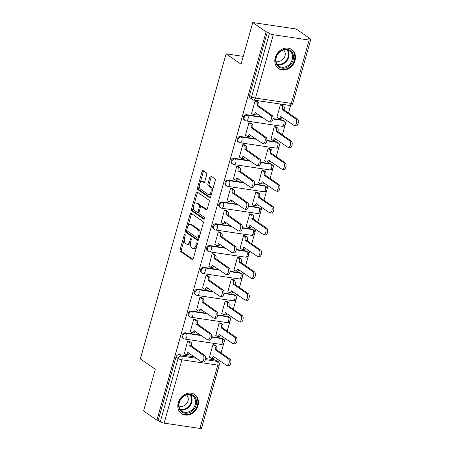 <?xml version="1.0" encoding="UTF-8"?>
<svg xmlns="http://www.w3.org/2000/svg" width="451" height="451" viewBox="0 0 451 451"><rect width="100%" height="100%" fill="white"/><g stroke="black" fill="none" stroke-linecap="round" stroke-linejoin="round"><path stroke-width="0.68" d="M184.955 234.311A1.02 0.519 -81.6 0 0 184.837 234.261A1.02 0.519 -81.6 0 0 184.228 234.954L180.129 249.533A1.46 0.739 -81.6 0 0 180.4 251.365L192.239 259.579A1.46 0.739 -81.6 0 0 192.414 259.652A1.46 0.739 -81.6 0 0 193.287 258.665L197.386 244.087A1.02 0.519 -81.6 0 0 197.194 242.807A1.02 0.519 -81.6 0 0 197.07 242.756A1.02 0.519 -81.6 0 0 196.461 243.444L195.931 245.333A4.668 2.368 -81.6 0 1 193.141 248.484A4.668 2.368 -81.6 0 1 192.594 248.264L191.607 247.576A4.668 2.368 -81.6 0 1 190.734 241.725L191.263 239.836A1.02 0.519 -81.6 0 0 191.077 238.556A1.02 0.519 -81.6 0 0 190.953 238.511A1.02 0.519 -81.6 0 0 190.345 239.199L189.815 241.088A4.668 2.368 -81.6 0 1 187.024 244.239A4.668 2.368 -81.6 0 1 186.477 244.014L185.491 243.331A4.668 2.368 -81.6 0 1 184.617 237.48L185.147 235.591A1.02 0.519 -81.6 0 0 184.955 234.311M178.263 402.658A11.585 9.68 124.8 0 0 181.533 413.64A11.585 9.68 124.8 0 0 198.012 405.59A11.585 9.68 124.8 0 0 194.747 394.602A11.585 9.68 124.8 0 0 178.263 402.658M275.251 57.604A11.585 9.68 124.8 0 0 278.521 68.586A11.585 9.68 124.8 0 0 295.005 60.535A11.585 9.68 124.8 0 0 291.735 49.554A11.585 9.68 124.8 0 0 275.251 57.604M206.693 174.734A1.46 0.739 -81.6 0 0 206.423 172.908L203.102 170.602A1.46 0.739 -81.6 0 0 202.927 170.529A1.46 0.739 -81.6 0 0 202.059 171.515L197.504 187.712A1.46 0.739 -81.6 0 0 197.78 189.538L209.619 197.758A1.46 0.739 -81.6 0 0 209.788 197.826A1.46 0.739 -81.6 0 0 210.662 196.845L215.217 180.648A1.46 0.739 -81.6 0 0 214.941 178.821L210.927 176.037A1.46 0.739 -81.6 0 0 210.758 175.963A1.46 0.739 -81.6 0 0 209.884 176.95L207.939 183.878A1.46 0.739 -81.6 0 0 208.21 185.711L210.2 187.092A3.901 1.979 -81.6 0 1 211.04 191.523A3.901 1.979 -81.6 0 1 208.599 194.618A3.901 1.979 -81.6 0 1 208.136 194.432L200.34 189.02A3.901 1.979 -81.6 0 1 199.5 184.589A3.901 1.979 -81.6 0 1 201.947 181.494A3.901 1.979 -81.6 0 1 202.403 181.68L203.705 182.582A1.46 0.739 -81.6 0 0 203.875 182.649A1.46 0.739 -81.6 0 0 204.748 181.663L206.693 174.734M156.92 420.202L143.581 410.946L155.291 369.279L140.346 358.906L226.098 53.838L241.043 64.211L252.752 22.55L266.09 31.807L156.92 420.202L158.183 420.388L160.263 421.832L178.066 358.494A2.971 2.481 -55.2 0 1 181.381 356.076L196.529 358.32M191.106 213.278A1.46 0.739 -81.6 0 0 190.931 213.21A1.46 0.739 -81.6 0 0 190.063 214.197L185.508 230.388A1.46 0.739 -81.6 0 0 185.784 232.22L197.623 240.439A1.46 0.739 -81.6 0 0 197.792 240.507A1.46 0.739 -81.6 0 0 198.665 239.52L203.221 223.33A1.46 0.739 -81.6 0 0 202.944 221.497L191.106 213.278M191.506 209.05L196.061 192.853A1.46 0.739 -81.6 0 1 196.929 191.872A1.46 0.739 -81.6 0 1 197.104 191.94L208.943 200.159A1.46 0.739 -81.6 0 1 209.219 201.986L207.268 208.92A1.46 0.739 -81.6 0 1 206.395 209.907A1.46 0.739 -81.6 0 1 206.225 209.833L201.422 206.502A1.46 0.739 -81.6 0 0 201.253 206.428A1.46 0.739 -81.6 0 0 200.379 207.415L199.088 212.015A1.46 0.739 -81.6 0 0 199.359 213.842L204.359 217.314A1.02 0.519 -81.6 0 1 204.579 218.476A1.02 0.519 -81.6 0 1 203.937 219.282A1.02 0.519 -81.6 0 1 203.818 219.237L191.782 210.876A1.46 0.739 -81.6 0 1 191.506 209.05L192.774 209.236L193.383 207.077M252.752 22.55L296.177 28.988L309.516 38.245L309.352 38.825M218.493 362.057L219.039 360.129M221.058 352.941L223.995 342.484M224.13 342.01L225.167 338.318M227.186 331.135L230.128 320.672M230.264 320.199L231.301 316.506M233.319 309.324L236.256 298.861M236.392 298.387L237.429 294.695M239.447 287.512L242.39 277.049M242.52 276.576L243.563 272.883M245.581 265.701L248.518 255.243M248.653 254.764L249.691 251.077M251.709 243.89L254.652 233.432M254.781 232.958L255.818 229.266M257.842 222.084L260.779 211.62M260.915 211.147L261.952 207.454M263.97 200.272L266.913 189.809M267.043 189.335L268.08 185.643M270.104 178.461L273.041 167.998M273.176 167.524L274.214 163.831M276.232 156.649L279.175 146.186M279.304 145.712L280.342 142.02M282.365 134.838L285.303 124.38M285.438 123.907L286.475 120.214M288.493 113.026L290.653 105.359M266.09 31.807L267.358 31.993L269.433 33.436A2.971 0.626 15.7 0 0 273.306 34.744L309.132 40.054A2.971 0.626 15.7 0 0 310.654 39.93A2.971 0.626 15.7 0 0 310.327 39.502L308.247 38.059L309.516 38.245M158.183 420.388L175.986 357.057A2.971 2.481 -55.2 0 1 179.306 354.633L194.449 356.882M205.571 358.528L215.133 359.949L217.207 361.392A2.971 2.481 -55.2 0 1 218.115 361.747L216.04 360.304A2.971 2.481 124.8 0 0 215.133 359.949M199.962 428.45L217.765 365.118A2.971 0.626 15.7 0 0 219.282 364.989L201.479 428.326A2.971 0.626 -164.3 0 1 199.962 428.45L164.136 423.139A2.971 0.626 -164.3 0 1 160.263 421.832M214.839 345.038L212.973 344.626L209.439 357.209L209.721 357.248M189.521 341.283L187.655 340.871L184.397 353.494M195.649 319.471L193.789 319.06L190.249 331.643L190.531 331.688M220.967 323.226L219.107 322.815L215.849 335.443M201.783 297.66L199.917 297.248L196.659 309.876M227.101 301.415L225.235 301.003L221.7 313.586L221.982 313.631M207.911 275.849L206.051 275.443L202.51 288.026L202.792 288.065M233.229 279.603L231.369 279.197L227.828 291.78L228.11 291.82M214.039 254.037L212.179 253.631L208.92 266.253M239.363 257.792L237.497 257.386L233.962 269.969L234.244 270.008M220.173 232.231L218.307 231.82L214.772 244.403L215.054 244.442M245.491 235.986L243.63 235.574L240.09 248.157L240.372 248.197M226.301 210.42L224.44 210.008L221.182 222.636M251.624 214.174L249.758 213.763L246.223 226.346L246.505 226.391M232.434 188.608L230.568 188.197L227.033 200.78L227.315 200.825M257.752 192.363L255.892 191.951L252.351 204.534L252.633 204.579M238.562 166.797L236.702 166.391L233.443 179.013M263.886 170.551L262.02 170.145L258.761 182.768M244.696 144.985L242.83 144.579L239.295 157.162L239.577 157.202M270.014 148.74L268.153 148.334L264.613 160.917L264.895 160.956M250.824 123.179L248.963 122.768L245.423 135.351L245.705 135.39M276.147 126.934L274.281 126.522L271.023 139.145M256.957 101.368L255.091 100.956L251.557 113.539L251.838 113.579M282.275 105.122L280.415 104.711L276.875 117.294L277.156 117.333M246.742 114.717L247.481 115.23A2.971 2.481 -55.2 0 0 244.363 117.113A2.971 2.481 -55.2 0 0 245 120.468L244.262 119.955A2.971 2.481 124.8 0 1 243.625 116.6A2.971 2.481 124.8 0 1 246.742 114.717L261.884 116.967M273.007 118.613L282.568 120.034L283.307 120.541A2.971 2.481 -55.2 0 1 284.215 120.902L283.476 120.389A2.971 2.481 124.8 0 0 282.568 120.034M240.608 136.529L241.347 137.042A2.971 2.481 -55.2 0 0 238.229 138.925A2.971 2.481 -55.2 0 0 238.867 142.279L238.128 141.766A2.971 2.481 124.8 0 1 237.497 138.412A2.971 2.481 124.8 0 1 240.608 136.529L255.756 138.773M266.879 140.424L276.44 141.845L277.173 142.353A2.971 2.481 -55.2 0 1 278.081 142.708L277.348 142.2A2.971 2.481 124.8 0 0 276.44 141.845M234.481 158.34L235.219 158.853A2.971 2.481 -55.2 0 0 232.102 160.736A2.971 2.481 -55.2 0 0 232.739 164.091L232 163.578A2.971 2.481 124.8 0 1 231.363 160.223A2.971 2.481 124.8 0 1 234.481 158.34L249.623 160.584M260.746 162.236L270.307 163.651L271.045 164.164A2.971 2.481 -55.2 0 1 271.953 164.519L271.214 164.006A2.971 2.481 124.8 0 0 270.307 163.651M228.347 180.152L229.085 180.665A2.971 2.481 -55.2 0 0 225.968 182.548A2.971 2.481 -55.2 0 0 226.605 185.897L225.866 185.389A2.971 2.481 124.8 0 1 225.235 182.035A2.971 2.481 124.8 0 1 228.347 180.152L243.495 182.396M254.618 184.047L264.179 185.462L264.912 185.975A2.971 2.481 -55.2 0 1 265.819 186.331L265.087 185.818A2.971 2.481 124.8 0 0 264.179 185.462M222.219 201.963L222.957 202.471A2.971 2.481 -55.2 0 0 219.84 204.354A2.971 2.481 -55.2 0 0 220.477 207.708L219.738 207.195A2.971 2.481 124.8 0 1 219.101 203.846A2.971 2.481 124.8 0 1 222.219 201.963L237.361 204.207M248.484 205.853L258.045 207.274L258.784 207.787A2.971 2.481 -55.2 0 1 259.691 208.142L258.953 207.629A2.971 2.481 124.8 0 0 258.045 207.274M216.085 223.769L216.824 224.282A2.971 2.481 -55.2 0 0 213.706 226.165A2.971 2.481 -55.2 0 0 214.343 229.52L213.605 229.007A2.971 2.481 124.8 0 1 212.973 225.652A2.971 2.481 124.8 0 1 216.085 223.769L231.233 226.019M242.356 227.665L251.917 229.085L252.65 229.598A2.971 2.481 -55.2 0 1 253.563 229.954L252.825 229.441A2.971 2.481 124.8 0 0 251.917 229.085M209.957 245.581L210.696 246.094A2.971 2.481 -55.2 0 0 207.578 247.977A2.971 2.481 -55.2 0 0 208.215 251.331L207.477 250.818A2.971 2.481 124.8 0 1 206.84 247.464A2.971 2.481 124.8 0 1 209.957 245.581L225.1 247.83M236.223 249.476L245.784 250.897L246.522 251.404A2.971 2.481 -55.2 0 1 247.43 251.759L246.691 251.252A2.971 2.481 124.8 0 0 245.784 250.897M203.824 267.392L204.562 267.905A2.971 2.481 -55.2 0 0 201.445 269.788A2.971 2.481 -55.2 0 0 202.082 273.143L201.349 272.63A2.971 2.481 124.8 0 1 200.712 269.275A2.971 2.481 124.8 0 1 203.824 267.392L218.972 269.636M230.095 271.288L239.656 272.703L240.394 273.216A2.971 2.481 -55.2 0 1 241.302 273.571L240.563 273.064A2.971 2.481 124.8 0 0 239.656 272.703M197.696 289.204L198.434 289.717A2.971 2.481 -55.2 0 0 195.317 291.6A2.971 2.481 -55.2 0 0 195.954 294.954L195.215 294.441A2.971 2.481 124.8 0 1 194.578 291.087A2.971 2.481 124.8 0 1 197.696 289.204L212.838 291.447M223.961 293.099L233.522 294.514L234.261 295.027A2.971 2.481 -55.2 0 1 235.168 295.382L234.43 294.869A2.971 2.481 124.8 0 0 233.522 294.514M191.568 311.015L192.301 311.523A2.971 2.481 -55.2 0 0 189.183 313.406A2.971 2.481 -55.2 0 0 189.82 316.76L189.087 316.252A2.971 2.481 124.8 0 1 188.45 312.898A2.971 2.481 124.8 0 1 191.568 311.015L206.71 313.259M217.833 314.911L227.394 316.326L228.133 316.839A2.971 2.481 -55.2 0 1 229.04 317.194L228.302 316.681A2.971 2.481 124.8 0 0 227.394 316.326M185.434 332.821L186.173 333.334A2.971 2.481 -55.2 0 0 183.055 335.217A2.971 2.481 -55.2 0 0 183.692 338.571L182.954 338.058A2.971 2.481 124.8 0 1 182.317 334.71A2.971 2.481 124.8 0 1 185.434 332.821L200.577 335.07M211.699 336.717L221.261 338.137L221.999 338.65A2.971 2.481 -55.2 0 1 222.907 339.005L222.168 338.492A2.971 2.481 124.8 0 0 221.261 338.137M226.098 53.838L243.241 56.381M267.358 31.993L249.555 95.33A2.971 2.481 124.8 0 0 250.39 98.143L252.47 99.586A2.971 2.481 -55.2 0 1 251.63 96.773L269.433 33.436M187.024 244.239L188.292 244.425A4.668 2.368 -81.6 0 0 190.519 242.711M193.141 248.484L194.409 248.676A4.668 2.368 -81.6 0 0 196.512 247.182M184.296 239.396L181.392 249.719A1.46 0.739 -81.6 0 0 181.668 251.551L192.938 259.376M186.821 230.41L186.776 230.579A1.46 0.739 -81.6 0 0 187.047 232.406L198.322 240.231M191.669 213.673A1.46 0.739 -81.6 0 0 191.325 214.383L188.101 225.866M186.855 229.52A1.02 0.519 -81.6 0 0 187.047 230.799L197.437 238.015A1.02 0.519 -81.6 0 0 197.561 238.06A1.02 0.519 -81.6 0 0 198.169 237.373L198.728 235.383A4.668 2.368 -81.6 0 0 197.859 229.531L190.756 224.598A4.668 2.368 -81.6 0 0 190.204 224.373A4.668 2.368 -81.6 0 0 187.413 227.53L186.855 229.52M198.705 238.201A1.02 0.519 -81.6 0 0 198.823 238.252A1.02 0.519 -81.6 0 0 199.038 238.201M200.317 233.657A4.668 2.368 -81.6 0 0 199.122 229.717L197.859 229.531M190.204 224.373L191.472 224.564A4.668 2.368 -81.6 0 1 192.019 224.784L199.122 229.717M194.212 204.111L197.324 193.045L196.061 192.853M197.668 192.335A1.46 0.739 -81.6 0 0 197.324 193.045M206.924 209.63L202.691 206.688A1.46 0.739 -81.6 0 0 202.516 206.62A1.46 0.739 -81.6 0 0 202.33 206.637M204.404 218.949L193.045 211.068L191.782 210.876M196.439 203.04A3.901 1.979 -81.6 0 0 195.982 202.854A3.901 1.979 -81.6 0 0 193.535 205.949A3.901 1.979 -81.6 0 0 194.375 210.386L197.121 212.291A1.46 0.739 -81.6 0 0 197.296 212.359A1.46 0.739 -81.6 0 0 198.164 211.372L199.46 206.778A1.46 0.739 -81.6 0 0 199.184 204.946L196.439 203.04L197.707 203.232A3.901 1.979 -81.6 0 0 197.245 203.04L195.982 202.854M198.389 212.477A1.46 0.739 -81.6 0 0 198.558 212.551A1.46 0.739 -81.6 0 0 199.015 212.353M200.796 206.626A1.46 0.739 -81.6 0 0 200.453 205.137L199.184 204.946M197.707 203.232L200.453 205.137M192.774 209.236A1.46 0.739 -81.6 0 0 193.045 211.068M201.947 181.494L203.209 181.68A3.901 1.979 -81.6 0 1 203.672 181.866L204.404 182.373M208.599 194.618L209.862 194.809A3.901 1.979 -81.6 0 0 211.553 193.671M212.472 190.418A3.901 1.979 -81.6 0 0 211.468 187.278L210.2 187.092M211.496 176.426A1.46 0.739 -81.6 0 0 211.153 177.136L209.202 184.07A1.46 0.739 -81.6 0 0 209.478 185.897L211.468 187.278M199.336 185.885L198.773 187.898A1.46 0.739 -81.6 0 0 199.043 189.724L210.318 197.549M203.666 170.997A1.46 0.739 -81.6 0 0 203.322 171.701L200.255 182.627M214.597 344.868L216.136 345.934A2.971 1.505 98.4 0 1 216.689 349.66L215.042 349.418A2.971 1.505 -81.6 0 0 214.49 345.692L212.973 344.637M209.473 357.079L210.995 358.133A2.971 1.505 -81.6 0 0 211.344 358.28A2.971 1.505 -81.6 0 0 213.12 356.267L226.582 365.366A3.416 1.736 -81.6 0 0 226.983 365.53A3.416 1.736 -81.6 0 0 229.125 362.813A3.416 1.736 -81.6 0 0 228.392 358.934L214.986 349.626M216.632 349.875L230.038 359.176A3.416 1.736 98.4 0 1 230.771 363.061A3.416 1.736 98.4 0 1 228.629 365.772L226.983 365.53M214.586 357.04A2.971 1.505 98.4 0 1 212.99 358.522L211.344 358.28M184.155 353.325L185.671 354.379A2.971 1.505 -81.6 0 0 186.021 354.525A2.971 1.505 -81.6 0 0 187.796 352.513L201.264 361.612A3.416 1.736 -81.6 0 0 201.665 361.775A3.416 1.736 -81.6 0 0 203.807 359.058A3.416 1.736 -81.6 0 0 203.068 355.179L189.724 345.663A2.971 1.505 -81.6 0 0 189.172 341.937L190.818 342.179A2.971 1.505 98.4 0 1 191.371 345.906L204.715 355.422A3.416 1.736 98.4 0 1 205.453 359.306A3.416 1.736 98.4 0 1 203.311 362.018L201.665 361.775M189.273 341.114L190.818 342.179M189.268 353.285A2.971 1.505 98.4 0 1 187.667 354.768L186.021 354.525M187.65 340.883L189.172 341.937M189.668 345.872L191.314 346.12M220.725 323.057L222.264 324.128A2.971 1.505 98.4 0 1 222.822 327.854L221.176 327.606A2.971 1.505 -81.6 0 0 220.624 323.88L219.101 322.826M215.606 335.273L217.123 336.328A2.971 1.505 -81.6 0 0 217.472 336.469A2.971 1.505 -81.6 0 0 219.248 334.462L232.71 343.555A3.416 1.736 -81.6 0 0 233.116 343.718A3.416 1.736 -81.6 0 0 235.259 341.007A3.416 1.736 -81.6 0 0 234.52 337.123L221.114 327.821M222.76 328.063L236.166 337.365A3.416 1.736 98.4 0 1 236.905 341.249A3.416 1.736 98.4 0 1 234.762 343.961L233.116 343.718M220.719 335.228A2.971 1.505 98.4 0 1 219.118 336.711L217.472 336.469M226.859 301.245L228.398 302.317A2.971 1.505 98.4 0 1 228.95 306.043L227.304 305.801A2.971 1.505 -81.6 0 0 226.752 302.069L225.235 301.02M221.734 313.462L223.256 314.516A2.971 1.505 -81.6 0 0 223.606 314.657A2.971 1.505 -81.6 0 0 225.382 312.65L238.844 321.743A3.416 1.736 -81.6 0 0 239.244 321.907A3.416 1.736 -81.6 0 0 241.386 319.195A3.416 1.736 -81.6 0 0 240.654 315.311L227.248 306.009M228.894 306.252L242.294 315.553A3.416 1.736 98.4 0 1 243.033 319.438A3.416 1.736 98.4 0 1 240.89 322.149L239.244 321.907M226.847 313.417A2.971 1.505 98.4 0 1 225.252 314.899L223.606 314.657M181.031 411.289A10.029 8.377 -55.2 0 1 181.528 397.934A10.029 8.377 -55.2 0 1 194.172 396.209A10.029 8.377 -55.2 0 1 193.676 409.564A10.029 8.377 -55.2 0 1 181.031 411.289M193.349 396.536A9.285 7.757 124.8 0 0 192.56 395.893A9.285 7.757 124.8 0 0 181.257 398.605A9.285 7.757 124.8 0 0 181.184 410.5A9.285 7.757 124.8 0 0 181.973 411.143A9.285 7.757 124.8 0 0 193.282 408.431A9.285 7.757 124.8 0 0 193.349 396.536M186.528 394.991A6.607 5.525 -55.2 0 1 186.708 395.149A6.607 5.525 -55.2 0 1 186.832 403.391A6.607 5.525 -55.2 0 1 179.019 405.81M180.563 412.851A11.512 9.618 124.8 0 0 181.037 413.206A11.512 9.618 124.8 0 0 195.058 409.846A11.512 9.618 124.8 0 0 195.148 395.093A11.512 9.618 124.8 0 0 194.167 394.292A11.512 9.618 124.8 0 0 193.671 393.977M278.025 66.235A10.029 8.377 -55.2 0 1 278.521 52.88A10.029 8.377 -55.2 0 1 291.16 51.16A10.029 8.377 -55.2 0 1 290.669 64.516A10.029 8.377 -55.2 0 1 278.025 66.235M290.343 51.487A9.285 7.757 124.8 0 0 289.553 50.839A9.285 7.757 124.8 0 0 278.244 53.551A9.285 7.757 124.8 0 0 278.171 65.446A9.285 7.757 124.8 0 0 278.966 66.094A9.285 7.757 124.8 0 0 290.269 63.382A9.285 7.757 124.8 0 0 290.343 51.487M283.521 49.937A6.607 5.525 -55.2 0 1 283.696 50.1A6.607 5.525 -55.2 0 1 283.82 58.337A6.607 5.525 -55.2 0 1 276.012 60.755M277.557 67.802A11.512 9.618 124.8 0 0 278.03 68.157A11.512 9.618 124.8 0 0 292.045 64.792A11.512 9.618 124.8 0 0 292.135 50.044A11.512 9.618 124.8 0 0 291.154 49.244A11.512 9.618 124.8 0 0 290.658 48.922M190.288 331.519L191.805 332.573A2.971 1.505 -81.6 0 0 192.154 332.714A2.971 1.505 -81.6 0 0 193.93 330.707L207.392 339.8A3.416 1.736 -81.6 0 0 207.793 339.964A3.416 1.736 -81.6 0 0 209.935 337.252A3.416 1.736 -81.6 0 0 209.202 333.368L195.858 323.852A2.971 1.505 -81.6 0 0 195.3 320.125L196.946 320.373A2.971 1.505 98.4 0 1 197.499 324.1L210.848 333.61A3.416 1.736 98.4 0 1 211.581 337.495A3.416 1.736 98.4 0 1 209.439 340.206L207.793 339.964M195.407 319.302L196.946 320.373M195.396 331.474A2.971 1.505 98.4 0 1 193.8 332.956L192.154 332.714M193.783 319.071L195.3 320.125M195.796 324.066L197.442 324.308M196.416 309.707L197.933 310.762A2.971 1.505 -81.6 0 0 198.282 310.902A2.971 1.505 -81.6 0 0 200.058 308.896L213.52 317.989A3.416 1.736 -81.6 0 0 213.926 318.152A3.416 1.736 -81.6 0 0 216.068 315.441A3.416 1.736 -81.6 0 0 215.33 311.556L201.986 302.046A2.971 1.505 -81.6 0 0 201.434 298.314L203.08 298.562A2.971 1.505 98.4 0 1 203.632 302.288L216.976 311.799A3.416 1.736 98.4 0 1 217.715 315.683A3.416 1.736 98.4 0 1 215.572 318.395L213.926 318.152M201.535 297.491L203.08 298.562M201.529 309.662A2.971 1.505 98.4 0 1 199.928 311.145L198.282 310.902M199.911 297.265L201.434 298.314M201.93 302.255L203.57 302.497M232.987 279.434L234.526 280.505A2.971 1.505 98.4 0 1 235.084 284.231L233.438 283.989A2.971 1.505 -81.6 0 0 232.885 280.263L231.363 279.208M227.868 291.65L229.384 292.705A2.971 1.505 -81.6 0 0 229.734 292.846A2.971 1.505 -81.6 0 0 231.51 290.839L244.972 299.932A3.416 1.736 -81.6 0 0 245.378 300.095A3.416 1.736 -81.6 0 0 247.52 297.384A3.416 1.736 -81.6 0 0 246.782 293.5L233.376 284.198M235.022 284.44L248.428 293.748A3.416 1.736 98.4 0 1 249.166 297.626A3.416 1.736 98.4 0 1 247.024 300.338L245.378 300.095M232.981 291.605A2.971 1.505 98.4 0 1 231.38 293.088L229.734 292.846M239.12 257.622L240.659 258.694A2.971 1.505 98.4 0 1 241.212 262.42L239.566 262.178A2.971 1.505 -81.6 0 0 239.013 258.451L237.497 257.397M233.996 269.839L235.518 270.893A2.971 1.505 -81.6 0 0 235.867 271.034A2.971 1.505 -81.6 0 0 237.643 269.027L251.106 278.12A3.416 1.736 -81.6 0 0 251.506 278.284A3.416 1.736 -81.6 0 0 253.648 275.572A3.416 1.736 -81.6 0 0 252.91 271.688L239.509 262.386M241.155 262.629L254.556 271.936A3.416 1.736 98.4 0 1 255.294 275.82A3.416 1.736 98.4 0 1 253.152 278.532L251.506 278.284M239.109 269.794A2.971 1.505 98.4 0 1 237.514 271.282L235.867 271.034M245.248 235.817L246.787 236.882A2.971 1.505 98.4 0 1 247.345 240.608L245.699 240.366A2.971 1.505 -81.6 0 0 245.141 236.64L243.625 235.585M240.129 248.027L241.646 249.082A2.971 1.505 -81.6 0 0 241.995 249.228A2.971 1.505 -81.6 0 0 243.771 247.216L257.233 256.309A3.416 1.736 -81.6 0 0 257.639 256.478A3.416 1.736 -81.6 0 0 259.782 253.761A3.416 1.736 -81.6 0 0 259.043 249.882L245.637 240.575M247.283 240.823L260.689 250.125A3.416 1.736 98.4 0 1 261.428 254.009A3.416 1.736 98.4 0 1 259.286 256.72L257.639 256.478M245.243 247.988A2.971 1.505 98.4 0 1 243.641 249.471L241.995 249.228M202.55 287.896L204.066 288.95A2.971 1.505 -81.6 0 0 204.416 289.091A2.971 1.505 -81.6 0 0 206.192 287.084L219.654 296.177A3.416 1.736 -81.6 0 0 220.054 296.341A3.416 1.736 -81.6 0 0 222.196 293.629A3.416 1.736 -81.6 0 0 221.464 289.745L208.114 280.234A2.971 1.505 -81.6 0 0 207.561 276.508L209.208 276.751A2.971 1.505 98.4 0 1 209.76 280.477L223.11 289.993A3.416 1.736 98.4 0 1 223.843 293.872A3.416 1.736 98.4 0 1 221.7 296.583L220.054 296.341M207.669 275.679L209.208 276.751M207.657 287.851A2.971 1.505 98.4 0 1 206.062 289.333L204.416 289.091M206.045 275.454L207.561 276.508M208.058 280.443L209.704 280.685M208.678 266.084L210.194 267.139A2.971 1.505 -81.6 0 0 210.544 267.28A2.971 1.505 -81.6 0 0 212.32 265.273L225.782 274.366A3.416 1.736 -81.6 0 0 226.188 274.529A3.416 1.736 -81.6 0 0 228.33 271.818A3.416 1.736 -81.6 0 0 227.592 267.933L214.248 258.423A2.971 1.505 -81.6 0 0 213.695 254.697L215.341 254.939A2.971 1.505 98.4 0 1 215.894 258.665L229.238 268.182A3.416 1.736 98.4 0 1 229.976 272.066A3.416 1.736 98.4 0 1 227.834 274.777L226.188 274.529M213.797 253.868L215.341 254.939M213.791 266.039A2.971 1.505 98.4 0 1 212.19 267.528L210.544 267.28M212.173 253.642L213.695 254.697M214.191 258.632L215.832 258.874M214.806 244.273L216.328 245.327A2.971 1.505 -81.6 0 0 216.677 245.468A2.971 1.505 -81.6 0 0 218.453 243.461L231.915 252.554A3.416 1.736 -81.6 0 0 232.316 252.718A3.416 1.736 -81.6 0 0 234.458 250.006A3.416 1.736 -81.6 0 0 233.725 246.128L220.376 236.612A2.971 1.505 -81.6 0 0 219.823 232.885L221.469 233.128A2.971 1.505 98.4 0 1 222.022 236.854L235.371 246.37A3.416 1.736 98.4 0 1 236.104 250.254A3.416 1.736 98.4 0 1 233.962 252.966L232.316 252.718M219.93 232.062L221.469 233.128M219.919 244.233A2.971 1.505 98.4 0 1 218.323 245.716L216.677 245.468M218.307 231.831L219.823 232.885M220.319 236.82L221.965 237.068M251.382 214.005L252.921 215.076A2.971 1.505 98.4 0 1 253.473 218.803L251.827 218.555A2.971 1.505 -81.6 0 0 251.275 214.828L249.758 213.774M246.257 226.222L247.779 227.27A2.971 1.505 -81.6 0 0 248.129 227.417A2.971 1.505 -81.6 0 0 249.905 225.404L263.367 234.503A3.416 1.736 -81.6 0 0 263.767 234.667A3.416 1.736 -81.6 0 0 265.91 231.955A3.416 1.736 -81.6 0 0 265.171 228.071L251.771 218.763M253.417 219.011L266.817 228.313A3.416 1.736 98.4 0 1 267.556 232.197A3.416 1.736 98.4 0 1 265.413 234.909L263.767 234.667M251.37 226.176A2.971 1.505 98.4 0 1 249.775 227.659L248.129 227.417M220.939 222.467L222.456 223.516A2.971 1.505 -81.6 0 0 222.805 223.662A2.971 1.505 -81.6 0 0 224.581 221.65L238.043 230.749A3.416 1.736 -81.6 0 0 238.449 230.912A3.416 1.736 -81.6 0 0 240.592 228.2A3.416 1.736 -81.6 0 0 239.853 224.316L226.509 214.8A2.971 1.505 -81.6 0 0 225.957 211.074L227.603 211.322A2.971 1.505 98.4 0 1 228.155 215.048L241.499 224.559A3.416 1.736 98.4 0 1 242.238 228.443A3.416 1.736 98.4 0 1 240.095 231.154L238.449 230.912M226.058 210.251L227.603 211.322M226.052 222.422A2.971 1.505 98.4 0 1 224.451 223.905L222.805 223.662M224.435 210.019L225.957 211.074M226.447 215.009L228.093 215.257M257.51 192.194L259.049 193.265A2.971 1.505 98.4 0 1 259.607 196.991L257.961 196.743A2.971 1.505 -81.6 0 0 257.403 193.017L255.886 191.968M252.391 204.41L253.907 205.464A2.971 1.505 -81.6 0 0 254.257 205.605A2.971 1.505 -81.6 0 0 256.033 203.598L269.495 212.692A3.416 1.736 -81.6 0 0 269.901 212.855A3.416 1.736 -81.6 0 0 272.043 210.143A3.416 1.736 -81.6 0 0 271.305 206.259L257.899 196.957M259.545 197.2L272.951 206.502A3.416 1.736 98.4 0 1 273.689 210.386A3.416 1.736 98.4 0 1 271.547 213.097L269.901 212.855M257.504 204.365A2.971 1.505 98.4 0 1 255.903 205.848L254.257 205.605M227.067 200.656L228.589 201.71A2.971 1.505 -81.6 0 0 228.939 201.851A2.971 1.505 -81.6 0 0 230.715 199.844L244.177 208.937A3.416 1.736 -81.6 0 0 244.577 209.101A3.416 1.736 -81.6 0 0 246.72 206.389A3.416 1.736 -81.6 0 0 245.987 202.505L232.637 192.989A2.971 1.505 -81.6 0 0 232.085 189.262L233.731 189.51A2.971 1.505 98.4 0 1 234.283 193.237L247.627 202.747A3.416 1.736 98.4 0 1 248.366 206.631A3.416 1.736 98.4 0 1 246.223 209.343L244.577 209.101M232.192 188.439L233.731 189.51M232.18 200.61A2.971 1.505 98.4 0 1 230.585 202.093L228.939 201.851M230.568 188.214L232.085 189.262M232.581 193.203L234.227 193.445M263.643 170.382L265.182 171.453A2.971 1.505 98.4 0 1 265.735 175.18L264.089 174.937A2.971 1.505 -81.6 0 0 263.536 171.211L262.02 170.157M258.519 182.599L260.035 183.653A2.971 1.505 -81.6 0 0 260.39 183.794A2.971 1.505 -81.6 0 0 262.166 181.787L275.629 190.88A3.416 1.736 -81.6 0 0 276.029 191.044A3.416 1.736 -81.6 0 0 278.171 188.332A3.416 1.736 -81.6 0 0 277.433 184.448L264.032 175.146M265.678 175.388L279.079 184.69A3.416 1.736 98.4 0 1 279.817 188.574A3.416 1.736 98.4 0 1 277.675 191.286L276.029 191.044M263.632 182.554A2.971 1.505 98.4 0 1 262.037 184.036L260.39 183.794M233.201 178.844L234.717 179.898A2.971 1.505 -81.6 0 0 235.067 180.039A2.971 1.505 -81.6 0 0 236.843 178.032L250.305 187.126A3.416 1.736 -81.6 0 0 250.711 187.289A3.416 1.736 -81.6 0 0 252.853 184.577A3.416 1.736 -81.6 0 0 252.115 180.693L238.771 171.183A2.971 1.505 -81.6 0 0 238.218 167.456L239.859 167.699A2.971 1.505 98.4 0 1 240.417 171.425L253.761 180.936A3.416 1.736 98.4 0 1 254.499 184.82A3.416 1.736 98.4 0 1 252.357 187.531L250.711 187.289M238.32 166.628L239.859 167.699M238.314 178.799A2.971 1.505 98.4 0 1 236.713 180.282L235.067 180.039M236.696 166.402L238.218 167.456M238.709 171.391L240.355 171.634M269.771 148.571L271.31 149.642A2.971 1.505 98.4 0 1 271.868 153.368L270.222 153.126A2.971 1.505 -81.6 0 0 269.664 149.399L268.148 148.345M264.652 160.787L266.169 161.841A2.971 1.505 -81.6 0 0 266.518 161.982A2.971 1.505 -81.6 0 0 268.294 159.975L281.757 169.069A3.416 1.736 -81.6 0 0 282.163 169.232A3.416 1.736 -81.6 0 0 284.305 166.52A3.416 1.736 -81.6 0 0 283.566 162.636L270.16 153.334M271.806 153.577L285.212 162.884A3.416 1.736 98.4 0 1 285.945 166.763A3.416 1.736 98.4 0 1 283.809 169.48L282.163 169.232M269.766 160.742A2.971 1.505 98.4 0 1 268.165 162.23L266.518 161.982M239.329 157.033L240.851 158.087A2.971 1.505 -81.6 0 0 241.2 158.228A2.971 1.505 -81.6 0 0 242.976 156.221L256.439 165.314A3.416 1.736 -81.6 0 0 256.839 165.478A3.416 1.736 -81.6 0 0 258.981 162.766A3.416 1.736 -81.6 0 0 258.243 158.882L244.899 149.371A2.971 1.505 -81.6 0 0 244.346 145.645L245.992 145.887A2.971 1.505 98.4 0 1 246.545 149.614L259.889 159.13A3.416 1.736 98.4 0 1 260.627 163.008A3.416 1.736 98.4 0 1 258.485 165.726L256.839 165.478M244.453 144.816L245.992 145.887M244.442 156.987A2.971 1.505 98.4 0 1 242.847 158.476L241.2 158.228M242.83 144.591L244.346 145.645M244.842 149.58L246.488 149.822M275.899 126.765L277.444 127.83A2.971 1.505 98.4 0 1 277.996 131.557L276.35 131.314A2.971 1.505 -81.6 0 0 275.798 127.588L274.281 126.534M270.78 138.976L272.297 140.03A2.971 1.505 -81.6 0 0 272.652 140.171A2.971 1.505 -81.6 0 0 274.428 138.164L287.89 147.257A3.416 1.736 -81.6 0 0 288.29 147.421A3.416 1.736 -81.6 0 0 290.433 144.709A3.416 1.736 -81.6 0 0 289.694 140.83L276.294 131.523M277.94 131.765L291.34 141.073A3.416 1.736 98.4 0 1 292.079 144.957A3.416 1.736 98.4 0 1 289.937 147.669L288.29 147.421M275.894 138.936A2.971 1.505 98.4 0 1 274.293 140.419L272.652 140.171M245.462 135.221L246.979 136.275A2.971 1.505 -81.6 0 0 247.328 136.416A2.971 1.505 -81.6 0 0 249.104 134.409L262.567 143.503A3.416 1.736 -81.6 0 0 262.972 143.666A3.416 1.736 -81.6 0 0 265.115 140.954A3.416 1.736 -81.6 0 0 264.376 137.076L251.032 127.56A2.971 1.505 -81.6 0 0 250.474 123.833L252.12 124.076A2.971 1.505 98.4 0 1 252.678 127.802L266.022 137.318A3.416 1.736 98.4 0 1 266.761 141.202A3.416 1.736 98.4 0 1 264.619 143.914L262.972 143.666M250.581 123.01L252.12 124.076M250.576 135.176A2.971 1.505 98.4 0 1 248.975 136.664L247.328 136.416M248.958 122.779L250.474 123.833M250.97 127.768L252.616 128.011M282.033 104.953L283.572 106.019A2.971 1.505 98.4 0 1 284.13 109.745L282.484 109.503A2.971 1.505 -81.6 0 0 281.926 105.776L280.409 104.722M276.914 117.164L278.43 118.218A2.971 1.505 -81.6 0 0 278.78 118.365A2.971 1.505 -81.6 0 0 280.556 116.352L294.018 125.451A3.416 1.736 -81.6 0 0 294.424 125.615A3.416 1.736 -81.6 0 0 296.561 122.903A3.416 1.736 -81.6 0 0 295.828 119.019L282.422 109.711M284.068 109.959L297.474 119.261A3.416 1.736 98.4 0 1 298.207 123.146A3.416 1.736 98.4 0 1 296.07 125.857L294.424 125.615M282.022 117.125A2.971 1.505 98.4 0 1 280.426 118.607L278.78 118.365M251.59 113.41L253.112 114.464A2.971 1.505 -81.6 0 0 253.462 114.61A2.971 1.505 -81.6 0 0 255.238 112.598L268.7 121.697A3.416 1.736 -81.6 0 0 269.1 121.86A3.416 1.736 -81.6 0 0 271.243 119.143A3.416 1.736 -81.6 0 0 270.504 115.264L257.16 105.748A2.971 1.505 -81.6 0 0 256.608 102.022L258.254 102.264A2.971 1.505 98.4 0 1 258.806 105.991L272.15 115.507A3.416 1.736 98.4 0 1 272.889 119.391A3.416 1.736 98.4 0 1 270.747 122.103L269.1 121.86M256.715 101.199L258.254 102.264M256.704 113.37A2.971 1.505 98.4 0 1 255.108 114.853L253.462 114.61M255.091 100.968L256.608 102.022M257.104 105.957L258.75 106.205M185.22 235.101L184.228 234.954M197.459 243.591L196.461 243.444M191.337 239.346L190.345 239.199M273.306 34.744L255.503 98.076L291.329 103.392L309.132 40.054M179.306 354.633L181.381 356.076A2.971 1.505 -81.6 0 1 181.933 359.802L164.136 423.139M205.374 359.633L217.207 361.392A2.971 1.505 -81.6 0 1 217.765 365.118L181.933 359.802A2.971 0.626 -164.3 0 1 178.066 358.494L175.986 357.057M245 120.468A2.971 2.971 0 0 0 246.257 120.964A2.971 1.505 98.4 0 0 248.033 118.957A2.971 1.505 98.4 0 0 247.481 115.23L262.623 117.474M272.956 119.008L283.307 120.541A2.971 1.505 98.4 0 1 283.859 124.273A2.971 1.505 -81.6 0 1 282.084 126.28A2.971 2.971 0 0 0 284.215 120.902M238.867 142.279A2.971 2.971 0 0 0 240.124 142.775A2.971 1.505 98.4 0 0 241.899 140.768A2.971 1.505 98.4 0 0 241.347 137.042L256.495 139.286M266.829 140.819L277.173 142.353A2.971 1.505 98.4 0 1 277.731 146.079A2.971 1.505 -81.6 0 1 275.956 148.091A2.971 2.971 0 0 0 278.081 142.708M232.739 164.091A2.971 2.971 0 0 0 233.996 164.587A2.971 1.505 98.4 0 0 235.772 162.58A2.971 1.505 98.4 0 0 235.219 158.853L250.361 161.097M260.695 162.631L271.045 164.164A2.971 1.505 98.4 0 1 271.598 167.89A2.971 1.505 -81.6 0 1 269.822 169.897A2.971 2.971 0 0 0 271.953 164.519M226.605 185.897A2.971 2.971 0 0 0 227.862 186.398A2.971 1.505 98.4 0 0 229.638 184.391A2.971 1.505 98.4 0 0 229.085 180.665L244.233 182.909M254.567 184.442L264.912 185.975A2.971 1.505 98.4 0 1 265.47 189.702A2.971 1.505 -81.6 0 1 263.694 191.709A2.971 2.971 0 0 0 265.819 186.331M220.477 207.708A2.971 2.971 0 0 0 221.734 208.21A2.971 1.505 98.4 0 0 223.51 206.197A2.971 1.505 98.4 0 0 222.957 202.471L238.1 204.72M248.439 206.254L258.784 207.787A2.971 1.505 98.4 0 1 259.336 211.513A2.971 1.505 -81.6 0 1 257.56 213.52A2.971 2.971 0 0 0 259.691 208.142M214.343 229.52A2.971 2.971 0 0 0 215.601 230.016A2.971 1.505 98.4 0 0 217.382 228.009A2.971 1.505 98.4 0 0 216.824 224.282L231.972 226.532M242.305 228.059L252.65 229.598A2.971 1.505 98.4 0 1 253.208 233.325A2.971 1.505 -81.6 0 1 251.432 235.332A2.971 2.971 0 0 0 253.563 229.954M208.215 251.331A2.971 2.971 0 0 0 209.473 251.827A2.971 1.505 98.4 0 0 211.248 249.82A2.971 1.505 98.4 0 0 210.696 246.094L225.838 248.338M236.177 249.871L246.522 251.404A2.971 1.505 98.4 0 1 247.075 255.131A2.971 1.505 -81.6 0 1 245.299 257.143A2.971 2.971 0 0 0 247.43 251.759M202.082 273.143A2.971 2.971 0 0 0 203.345 273.639A2.971 1.505 98.4 0 0 205.12 271.632A2.971 1.505 98.4 0 0 204.562 267.905L219.71 270.149M230.044 271.682L240.394 273.216A2.971 1.505 98.4 0 1 240.947 276.942A2.971 1.505 -81.6 0 1 239.171 278.949A2.971 2.971 0 0 0 241.302 273.571M195.954 294.954A2.971 2.971 0 0 0 197.211 295.45A2.971 1.505 98.4 0 0 198.987 293.443A2.971 1.505 98.4 0 0 198.434 289.717L213.577 291.96M223.916 293.494L234.261 295.027A2.971 1.505 98.4 0 1 234.813 298.754A2.971 1.505 -81.6 0 1 233.037 300.761A2.971 2.971 0 0 0 235.168 295.382M189.82 316.76A2.971 2.971 0 0 0 191.083 317.262A2.971 1.505 98.4 0 0 192.859 315.249A2.971 1.505 98.4 0 0 192.301 311.523L207.449 313.772M217.782 315.305L228.133 316.839A2.971 1.505 98.4 0 1 228.685 320.565A2.971 1.505 -81.6 0 1 226.909 322.572A2.971 2.971 0 0 0 229.04 317.194M183.692 338.571A2.971 2.971 0 0 0 184.949 339.073A2.971 1.505 98.4 0 0 186.725 337.06A2.971 1.505 98.4 0 0 186.173 333.334L201.315 335.583M211.654 337.111L221.999 338.65A2.971 1.505 98.4 0 1 222.552 342.377A2.971 1.505 -81.6 0 1 220.776 344.384A2.971 2.971 0 0 0 222.907 339.005M249.555 95.33L251.63 96.773A2.971 0.626 -164.3 0 0 255.503 98.076A2.971 1.505 98.4 0 1 253.727 100.088L289.553 105.399A2.971 2.971 0 0 0 292.851 103.262L310.654 39.93M292.851 103.262A2.971 0.626 15.7 0 1 291.329 103.392A2.971 1.505 98.4 0 1 289.553 105.399M190.869 241.24L189.815 241.088M196.991 245.491L195.931 245.333M192.6 259.635L192.239 259.579M181.668 251.551L180.4 251.365M181.392 249.719L180.129 249.533M197.978 240.49L197.623 240.439M187.047 232.406L185.784 232.22M186.776 230.579L185.508 230.388M191.325 214.383L190.063 214.197M199.224 237.53L198.169 237.373M199.787 235.54L198.728 235.383M192.019 224.784L190.756 224.598M206.581 209.89L206.225 209.833M202.691 206.688L201.422 206.502M199.224 211.53L198.164 211.372M200.565 206.941L199.46 206.778M204.061 182.632L203.705 182.582M203.672 181.866L202.403 181.68M209.478 185.897L208.21 185.711M209.202 184.07L207.939 183.878M211.153 177.136L209.884 176.95M209.974 197.809L209.619 197.758M199.043 189.724L197.78 189.538M198.773 187.898L197.504 187.712M203.322 171.701L202.059 171.515M216.689 349.66L215.042 349.418M216.136 345.934L214.49 345.692M213.577 356.335L213.12 356.267M230.038 359.176L228.392 358.934M187.796 352.513L188.259 352.581M189.724 345.663L191.371 345.906M203.068 355.179L204.715 355.422M222.822 327.854L221.176 327.606M222.264 324.128L220.624 323.88M219.71 334.529L219.248 334.462M236.166 337.365L234.52 337.123M228.95 306.043L227.304 305.801M228.398 302.317L226.752 302.069M225.838 312.718L225.382 312.65M242.294 315.553L240.654 315.311M190.615 394.969A9.285 7.757 -55.2 0 1 190.147 405.517A9.285 7.757 -55.2 0 1 180.428 409.643M180.062 409.085A8.981 7.504 124.8 0 0 189.606 405.145A8.981 7.504 124.8 0 0 189.967 394.822M287.603 49.92A9.285 7.757 -55.2 0 1 287.14 60.468A9.285 7.757 -55.2 0 1 277.421 64.589M277.049 64.036A8.981 7.504 124.8 0 0 286.599 60.09A8.981 7.504 124.8 0 0 286.954 49.768M193.93 330.707L194.387 330.775M195.858 323.852L197.499 324.1M209.202 333.368L210.848 333.61M200.058 308.896L200.52 308.963M201.986 302.046L203.632 302.288M215.33 311.556L216.976 311.799M235.084 284.231L233.438 283.989M234.526 280.505L232.885 280.263M231.972 290.906L231.51 290.839M248.428 293.748L246.782 293.5M241.212 262.42L239.566 262.178M240.659 258.694L239.013 258.451M238.1 269.095L237.643 269.027M254.556 271.936L252.91 271.688M247.345 240.608L245.699 240.366M246.787 236.882L245.141 236.64M244.233 247.283L243.771 247.216M260.689 250.125L259.043 249.882M206.192 287.084L206.648 287.152M208.114 280.234L209.76 280.477M221.464 289.745L223.11 289.993M212.32 265.273L212.782 265.34M214.248 258.423L215.894 258.665M227.592 267.933L229.238 268.182M218.453 243.461L218.91 243.529M220.376 236.612L222.022 236.854M233.725 246.128L235.371 246.37M253.473 218.803L251.827 218.555M252.921 215.076L251.275 214.828M250.361 225.477L249.905 225.404M266.817 228.313L265.171 228.071M224.581 221.65L225.043 221.723M226.509 214.8L228.155 215.048M239.853 224.316L241.499 224.559M259.607 196.991L257.961 196.743M259.049 193.265L257.403 193.017M256.495 203.666L256.033 203.598M272.951 206.502L271.305 206.259M230.715 199.844L231.171 199.911M232.637 192.989L234.283 193.237M245.987 202.505L247.627 202.747M265.735 175.18L264.089 174.937M265.182 171.453L263.536 171.211M262.623 181.854L262.166 181.787M279.079 184.69L277.433 184.448M236.843 178.032L237.305 178.1M238.771 171.183L240.417 171.425M252.115 180.693L253.761 180.936M271.868 153.368L270.222 153.126M271.31 149.642L269.664 149.399M268.757 160.043L268.294 159.975M285.212 162.884L283.566 162.636M242.976 156.221L243.433 156.288M244.899 149.371L246.545 149.614M258.243 158.882L259.889 159.13M277.996 131.557L276.35 131.314M277.444 127.83L275.798 127.588M274.885 138.231L274.428 138.164M291.34 141.073L289.694 140.83M249.104 134.409L249.566 134.477M251.032 127.56L252.678 127.802M264.376 137.076L266.022 137.318M284.13 109.745L282.484 109.503M283.572 106.019L281.926 105.776M281.018 116.42L280.556 116.352M297.474 119.261L295.828 119.019M255.238 112.598L255.694 112.665M257.16 105.748L258.806 105.991M270.504 115.264L272.15 115.507M220.776 344.384L184.949 339.073M226.909 322.572L191.083 317.262M233.037 300.761L197.211 295.45M239.171 278.949L203.345 273.639M245.299 257.143L209.473 251.827M251.432 235.332L215.601 230.016M257.56 213.52L221.734 208.21M263.694 191.709L227.862 186.398M269.822 169.897L233.996 164.587M275.956 148.091L240.124 142.775M282.084 126.28L246.257 120.964M252.47 99.586A2.971 2.971 0 0 0 253.727 100.088M219.282 364.989A2.971 2.971 0 0 0 218.115 361.747M198.823 238.252L197.561 238.06M202.516 206.62L201.253 206.428M198.558 212.551L197.296 212.359M181.037 413.206L180.676 412.958M194.167 394.292L193.806 394.044M278.03 68.157L277.664 67.904M291.154 49.244L290.794 48.99"/></g></svg>
